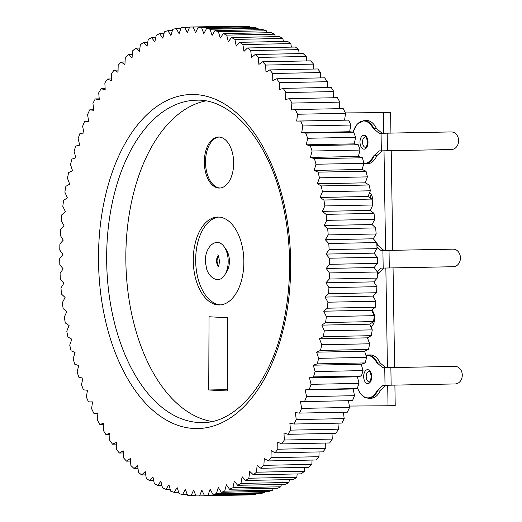 <?xml version="1.0" encoding="UTF-8"?>
<svg xmlns="http://www.w3.org/2000/svg" width="522" height="522" viewBox="0 0 522 522"><rect width="100%" height="100%" fill="white"/><g stroke="black" fill="none" stroke-linecap="round" stroke-linejoin="round"><path stroke-width="0.78" d="M349.335 406.057L388.022 405.764L387.702 385.269M387.422 367.697L385.856 268.047M385.582 250.475L384.016 150.825M383.742 133.26L383.422 112.713L345.388 113M371.814 310.127A8.796 5.057 88.9 0 1 374.672 319.079A8.796 5.057 88.9 0 1 370.835 326.563M369.615 192.625A8.796 5.057 88.9 0 1 372.604 203.684M394.893 385.138L395.213 405.62L388.022 405.764M390.932 133.123L390.613 112.569L383.422 112.713M390.613 112.569L345.349 112.915M373.361 324.084A8.796 5.057 88.9 0 1 372.532 322.283M372.754 312.476A8.796 5.057 88.9 0 1 373.113 311.725M370.144 197.916A8.796 5.057 88.9 0 1 371.272 194.51M394.619 367.566L393.053 267.916M392.772 250.345L391.213 150.695M218.398 256.093A6.107 3.51 -91.1 0 0 217.074 260.987A6.107 3.51 -91.1 0 0 218.594 265.907M217.191 242.417A18.609 10.701 -91.1 0 0 215.116 242.782C210.816 243.781 205.107 250.403 205.27 261.561L206.849 269.835C208.865 274.898 211.86 278.069 215.834 279.335A18.609 10.701 -91.1 0 0 228.166 262.625A18.609 10.701 -91.1 0 0 217.191 242.417M326.23 268.465L329.46 264.321A234.476 134.826 -91.1 0 0 329.375 258.214L326.035 254.083L329.101 249.594A234.476 134.826 -91.1 0 0 328.795 243.5L325.323 239.742L328.214 234.92A234.476 134.826 -91.1 0 0 327.692 228.864L324.09 225.478L326.798 220.343A234.476 134.826 -91.1 0 0 326.054 214.346L322.348 211.358L324.86 205.936A234.476 134.826 -91.1 0 0 323.908 200.017L320.097 197.44L322.407 191.744A234.476 134.826 -91.1 0 0 321.245 185.936L317.356 183.77L319.451 177.826A234.476 134.826 -91.1 0 0 318.081 172.149L314.133 170.413L316.006 164.241A234.476 134.826 -91.1 0 0 314.433 158.714L310.433 157.409L312.078 151.034A234.476 134.826 -91.1 0 0 310.309 145.684L306.277 144.816L307.68 138.265A234.476 134.826 -91.1 0 0 305.729 133.117L301.677 132.686L302.845 125.985A234.476 134.826 -91.1 0 0 300.711 121.052L296.659 121.065L297.579 114.24A234.476 134.826 -91.1 0 0 295.276 109.542L291.237 109.998L291.909 103.075A234.476 134.826 -91.1 0 0 289.442 98.625L285.436 99.526L285.854 92.538A234.476 134.826 -91.1 0 0 283.237 88.362L279.277 89.693L279.44 82.659A234.476 134.826 -91.1 0 0 276.68 78.776L272.778 80.538L272.686 73.491A234.476 134.826 -91.1 0 0 269.796 69.909L265.972 72.101L265.626 65.067A234.476 134.826 -91.1 0 0 262.618 61.798L258.886 64.408L258.286 57.42A234.476 134.826 -91.1 0 0 255.167 54.477L251.545 57.492L250.697 50.575A234.476 134.826 -91.1 0 0 247.487 47.978L243.983 51.384L242.887 44.559A234.476 134.826 -91.1 0 0 239.591 42.315L236.225 46.106L234.88 39.404A234.476 134.826 -91.1 0 0 231.514 37.519L228.297 41.675L226.718 35.124A234.476 134.826 -91.1 0 0 223.299 33.61L220.238 38.113L218.431 31.731A234.476 134.826 -91.1 0 0 214.966 30.596L212.082 35.431L210.046 29.252A234.476 134.826 -91.1 0 0 206.555 28.495L203.854 33.643L201.603 27.692A234.476 134.826 -91.1 0 0 198.092 27.314L195.593 32.749L193.133 27.046A234.476 134.826 -91.1 0 0 189.969 27.046A234.476 134.826 -91.1 0 0 189.623 27.053L187.32 32.762L184.671 27.333A234.476 134.826 -91.1 0 0 181.167 27.718L179.085 33.676L176.24 28.54A234.476 134.826 -91.1 0 0 172.769 29.31L170.903 35.489L167.888 30.667A234.476 134.826 -91.1 0 0 164.456 31.816L162.818 38.197L159.641 33.702A234.476 134.826 -91.1 0 0 156.261 35.228L154.864 41.786L151.53 37.643A234.476 134.826 -91.1 0 0 148.215 39.535L147.06 46.236L143.589 42.458A234.476 134.826 -91.1 0 0 140.353 44.716L139.446 51.541L135.85 48.148A234.476 134.826 -91.1 0 0 132.705 50.751L132.046 57.674L128.34 54.673A234.476 134.826 -91.1 0 0 125.306 57.616L124.895 64.611L121.097 62.014A234.476 134.826 -91.1 0 0 118.174 65.289L118.024 72.323L114.142 70.144A234.476 134.826 -91.1 0 0 111.349 73.739L111.447 80.786L107.499 79.031A234.476 134.826 -91.1 0 0 104.85 82.926L105.203 89.954L101.203 88.636A234.476 134.826 -91.1 0 0 98.704 92.818L99.31 99.806L95.278 98.919A234.476 134.826 -91.1 0 0 92.936 103.376L93.797 110.292L89.745 109.848A234.476 134.826 -91.1 0 0 87.572 114.559L88.675 121.378L84.623 121.378A234.476 134.826 -91.1 0 0 82.626 126.317L83.977 133.019L79.938 133.456A234.476 134.826 -91.1 0 0 78.124 138.617L79.709 145.162L75.703 146.043A234.476 134.826 -91.1 0 0 74.085 151.393L75.899 157.761L71.938 159.079A234.476 134.826 -91.1 0 0 70.516 164.606L72.558 170.779L68.656 172.528A234.476 134.826 -91.1 0 0 67.442 178.204L69.7 184.149L65.87 186.321A234.476 134.826 -91.1 0 0 64.865 192.129L67.331 197.825L63.599 200.415A234.476 134.826 -91.1 0 0 62.803 206.327L65.465 211.749L61.837 214.744A234.476 134.826 -91.1 0 0 61.263 220.747L64.108 225.869L60.604 229.262A234.476 134.826 -91.1 0 0 60.245 235.324L63.266 240.133L59.899 243.911A234.476 134.826 -91.1 0 0 59.762 250.005L62.947 254.482L59.723 258.625A234.476 134.826 -91.1 0 0 59.808 264.732L63.142 268.863L60.082 273.352A234.476 134.826 -91.1 0 0 60.382 279.44L63.86 283.205L60.97 288.027A234.476 134.826 -91.1 0 0 61.492 294.082L65.093 297.468L62.386 302.603A234.476 134.826 -91.1 0 0 63.123 308.6L66.836 311.582L64.323 317.011A234.476 134.826 -91.1 0 0 65.276 322.922L69.08 325.506L66.77 331.202A234.476 134.826 -91.1 0 0 67.938 337.01L71.821 339.176L69.726 345.12A234.476 134.826 -91.1 0 0 71.096 350.797L75.051 352.533L73.178 358.705A234.476 134.826 -91.1 0 0 74.75 364.232L78.75 365.537L77.106 371.912A234.476 134.826 -91.1 0 0 78.868 377.262L82.907 378.13L81.497 384.681A234.476 134.826 -91.1 0 0 83.448 389.83L87.5 390.26L86.332 396.961A234.476 134.826 -91.1 0 0 88.466 401.894L92.518 401.881L91.598 408.706A234.476 134.826 -91.1 0 0 93.901 413.404L97.94 412.948L97.275 419.871A234.476 134.826 -91.1 0 0 99.735 424.321L103.747 423.42L103.33 430.409A234.476 134.826 -91.1 0 0 105.946 434.585L109.907 433.253L109.744 440.287A234.476 134.826 -91.1 0 0 112.504 444.17L116.406 442.408L116.497 449.455A234.476 134.826 -91.1 0 0 119.388 453.037L123.205 450.845L123.551 457.879A234.476 134.826 -91.1 0 0 126.565 461.148L130.291 458.538L130.891 465.526A234.476 134.826 -91.1 0 0 134.01 468.462L137.632 465.454L138.487 472.371A234.476 134.826 -91.1 0 0 141.697 474.968L145.201 471.562L146.297 478.387A234.476 134.826 -91.1 0 0 149.592 480.632L152.959 476.84L154.297 483.542A234.476 134.826 -91.1 0 0 157.664 485.427L160.88 481.271L162.459 487.822A234.476 134.826 -91.1 0 0 165.885 489.336L168.939 484.834L170.746 491.209A234.476 134.826 -91.1 0 0 174.211 492.35L177.102 487.515L179.131 493.695A234.476 134.826 -91.1 0 0 182.628 494.451L185.323 489.303L187.574 495.254A234.476 134.826 -91.1 0 0 191.085 495.632L193.59 490.197L196.044 495.9A234.476 134.826 -91.1 0 0 199.215 495.9A234.476 134.826 -91.1 0 0 199.561 495.893L201.857 490.184L204.513 495.613A234.476 134.826 -91.1 0 0 208.01 495.228L210.098 489.271L212.937 494.406A234.476 134.826 -91.1 0 0 216.415 493.636L218.274 487.457L221.295 492.279A234.476 134.826 -91.1 0 0 224.728 491.13L226.359 484.749L229.543 489.244A234.476 134.826 -91.1 0 0 232.923 487.718L234.319 481.16L237.654 485.303A234.476 134.826 -91.1 0 0 240.968 483.411L242.123 476.71L245.594 480.481A234.476 134.826 -91.1 0 0 248.824 478.23L249.738 471.405L253.333 474.798A234.476 134.826 -91.1 0 0 256.472 472.195L257.131 465.272L260.837 468.273A234.476 134.826 -91.1 0 0 263.878 465.33L264.282 458.336L268.086 460.933A234.476 134.826 -91.1 0 0 271.003 457.657L271.159 450.623L275.042 452.802A234.476 134.826 -91.1 0 0 277.834 449.207L277.73 442.16L281.678 443.915A234.476 134.826 -91.1 0 0 284.333 440.02L283.975 432.986L287.974 434.311A234.476 134.826 -91.1 0 0 290.48 430.128L289.867 423.14L293.899 424.027A234.476 134.826 -91.1 0 0 296.242 419.571L295.387 412.654L299.439 413.098A234.476 134.826 -91.1 0 0 301.612 408.387L300.502 401.568L304.554 401.568A234.476 134.826 -91.1 0 0 306.551 396.629L305.207 389.927L309.246 389.49A234.476 134.826 -91.1 0 0 311.053 384.329L309.468 377.784L313.481 376.904A234.476 134.826 -91.1 0 0 315.099 371.553L313.278 365.185L317.245 363.867A234.476 134.826 -91.1 0 0 318.661 358.34L316.619 352.167L320.521 350.419A234.476 134.826 -91.1 0 0 321.741 344.742L319.484 338.798L323.307 336.625A234.476 134.826 -91.1 0 0 324.312 330.817L321.852 325.121L325.584 322.531A234.476 134.826 -91.1 0 0 326.374 316.619L323.712 311.197L327.34 308.195A234.476 134.826 -91.1 0 0 327.92 302.199L325.069 297.07L328.579 293.684A234.476 134.826 -91.1 0 0 328.932 287.622L325.911 282.807L329.284 279.035A234.476 134.826 -91.1 0 0 329.421 272.941L326.23 268.465L374.183 267.518L377.406 263.375A234.476 134.826 -91.1 0 0 377.321 257.268L373.987 253.137L326.035 254.083M329.46 264.321L377.406 263.375M329.421 272.941L377.367 271.995L374.183 267.518M329.284 279.035L377.23 278.089A234.476 134.826 -91.1 0 0 377.367 271.995M328.932 287.622L376.884 286.676L373.863 281.867L325.911 282.807M373.863 281.867L377.23 278.089M328.579 293.684L376.525 292.738A234.476 134.826 -91.1 0 0 376.884 286.676M327.92 302.199L375.866 301.253L373.021 296.131L325.069 297.07M373.021 296.131L376.525 292.738M327.34 308.195L375.292 307.256A234.476 134.826 -91.1 0 0 375.866 301.253M326.374 316.619L374.326 315.673L371.664 310.251L323.712 311.197M371.664 310.251L375.292 307.256M325.584 322.531L373.53 321.585A234.476 134.826 -91.1 0 0 374.326 315.673M324.312 330.817L372.264 329.871L369.798 324.175L321.852 325.121M369.798 324.175L373.53 321.585M323.307 336.625L371.259 335.679A234.476 134.826 -91.1 0 0 372.264 329.871M321.741 344.742L369.687 343.796L367.429 337.851L319.484 338.798M367.429 337.851L371.259 335.679M320.521 350.419L368.473 349.472A234.476 134.826 -91.1 0 0 369.687 343.796M318.661 358.34L366.614 357.394L364.571 351.221L316.619 352.167M364.571 351.221L368.473 349.472M317.245 363.867L365.191 362.921A234.476 134.826 -91.1 0 0 366.614 357.394M315.099 371.553L363.044 370.607L361.231 364.239L313.278 365.185M361.231 364.239L365.191 362.921M313.481 376.904L361.426 375.957A234.476 134.826 -91.1 0 0 363.044 370.607M311.053 384.329L359.006 383.383L357.42 376.838L309.468 377.784M357.42 376.838L361.426 375.957M309.246 389.49L357.192 388.544A234.476 134.826 -91.1 0 0 359.006 383.383M306.551 396.629L354.503 395.683L353.153 388.981L305.207 389.927M353.153 388.981L357.192 388.544M304.554 401.568L352.507 400.622A234.476 134.826 -91.1 0 0 354.503 395.683M301.612 408.387L349.557 407.441L348.468 400.7M299.439 413.098L347.384 412.152A234.476 134.826 -91.1 0 0 349.557 407.441M296.242 419.571L344.194 418.624L343.398 412.23M293.899 424.027L341.851 423.081A234.476 134.826 -91.1 0 0 344.194 418.624M290.48 430.128L338.426 429.182L337.904 423.159M287.974 434.311L335.927 433.364A234.476 134.826 -91.1 0 0 338.426 429.182M284.333 440.02L332.279 439.074L331.999 433.443M281.678 443.915L329.63 442.969A234.476 134.826 -91.1 0 0 332.279 439.074M277.834 449.207L325.78 448.261L325.708 443.047M275.042 452.802L322.988 451.856A234.476 134.826 -91.1 0 0 325.78 448.261M271.003 457.657L318.955 456.711L319.059 451.935M268.086 460.933L316.032 459.986A234.476 134.826 -91.1 0 0 318.955 456.711M263.878 465.33L311.823 464.384L312.078 460.065M260.837 468.273L308.789 467.327A234.476 134.826 -91.1 0 0 311.823 464.384M256.472 472.195L304.424 471.249L304.789 467.405M253.333 474.798L301.279 473.852A234.476 134.826 -91.1 0 0 304.424 471.249M248.824 478.23L296.777 477.284L297.22 473.937M245.594 480.481L293.54 479.542A234.476 134.826 -91.1 0 0 296.777 477.284M240.968 483.411L288.914 482.465L289.403 479.62M237.654 485.303L285.599 484.357A234.476 134.826 -91.1 0 0 288.914 482.465M232.923 487.718L280.869 486.772L281.365 484.442M229.543 489.244L277.489 488.298A234.476 134.826 -91.1 0 0 280.869 486.772M224.728 491.13L272.673 490.184L273.137 488.383M221.295 492.279L269.241 491.332A234.476 134.826 -91.1 0 0 272.673 490.184M216.415 493.636L264.36 492.69L264.745 491.424M212.937 494.406L260.889 493.46A234.476 134.826 -91.1 0 0 264.36 492.69M208.01 495.228L255.963 494.282L256.217 493.551M204.513 495.613L252.459 494.667A234.476 134.826 -91.1 0 0 255.963 494.282M199.561 495.893L247.578 494.765M199.215 495.9L247.16 494.954A234.476 134.826 -91.1 0 0 247.506 494.947M191.085 495.632L195.894 495.541M182.628 494.451L187.235 494.36M174.211 492.35L178.661 492.266M165.885 489.336L170.192 489.251M157.664 485.427L161.866 485.343M149.592 480.632L153.696 480.547M141.697 474.968L145.736 474.889M134.01 468.462L137.997 468.384M126.565 461.148L130.513 461.07M119.388 453.037L123.309 452.959M112.504 444.17L116.426 444.098M105.946 434.585L109.874 434.506M99.735 424.321L103.695 424.242M93.901 413.404L97.908 413.326M84.623 121.378L88.662 121.3M89.745 109.848L93.732 109.77M95.278 98.919L99.226 98.841M101.203 88.636L105.131 88.557M107.499 79.031L111.421 78.953M114.142 70.144L118.07 70.065M121.097 62.014L125.052 61.935M128.34 54.673L132.34 54.595M135.85 48.148L139.909 48.063M143.589 42.458L147.726 42.38M151.53 37.643L155.765 37.558M159.641 33.702L163.993 33.617M167.888 30.667L172.384 30.576M176.24 28.54L180.912 28.449M184.671 27.333L189.551 27.235M193.133 27.046L241.086 26.1A234.476 134.826 -91.1 0 0 237.915 26.1L189.969 27.046M241.236 26.459L241.086 26.1M198.092 27.314L246.045 26.368A234.476 134.826 -91.1 0 1 249.555 26.746L201.603 27.692M249.894 27.64L249.555 26.746M206.555 28.495L254.501 27.549A234.476 134.826 -91.1 0 1 257.998 28.305L210.046 29.252M258.468 29.734L257.998 28.305M214.966 30.596L262.918 29.65A234.476 134.826 -91.1 0 1 266.383 30.791L218.431 31.731M266.938 32.749L266.383 30.791M223.299 33.61L271.244 32.664A234.476 134.826 -91.1 0 1 274.67 34.178L226.718 35.124M275.264 36.657L274.67 34.178M231.514 37.519L279.466 36.573A234.476 134.826 -91.1 0 1 282.833 38.458L234.88 39.404M283.433 41.453L282.833 38.458M239.591 42.315L287.537 41.368A234.476 134.826 -91.1 0 1 290.832 43.613L242.887 44.559M291.393 47.111L290.832 43.613M247.487 47.978L295.432 47.032A234.476 134.826 -91.1 0 1 298.643 49.629L250.697 50.575M299.132 53.616L298.643 49.629M255.167 54.477L303.119 53.538A234.476 134.826 -91.1 0 1 306.238 56.474L258.286 57.42M306.616 60.93L306.238 56.474M262.618 61.798L310.564 60.852A234.476 134.826 -91.1 0 1 313.578 64.121L265.626 65.067M313.82 69.041L313.578 64.121M269.796 69.909L317.741 68.963A234.476 134.826 -91.1 0 1 320.632 72.545L272.686 73.491M320.704 77.902L320.632 72.545M276.68 78.776L324.625 77.83A234.476 134.826 -91.1 0 1 327.385 81.713L279.44 82.659M327.255 87.494L327.385 81.713M283.237 88.362L331.183 87.415A234.476 134.826 -91.1 0 1 333.799 91.591L285.854 92.538M333.434 97.758L333.799 91.591M289.442 98.625L337.395 97.679A234.476 134.826 -91.1 0 1 339.855 102.129L291.909 103.075M339.222 108.674L339.855 102.129M295.276 109.542L343.228 108.596A234.476 134.826 -91.1 0 1 345.531 113.294L297.579 114.24M300.711 121.052L348.663 120.106L296.659 121.065M344.611 120.119L345.531 113.294M302.845 125.985L350.797 125.039A234.476 134.826 -91.1 0 0 348.663 120.106M305.729 133.117L353.681 132.17L349.629 131.74L301.677 132.686M349.629 131.74L350.797 125.039M307.68 138.265L355.632 137.319A234.476 134.826 -91.1 0 0 353.681 132.17M310.309 145.684L358.262 144.738L354.223 143.87L306.277 144.816M354.223 143.87L355.632 137.319M312.078 151.034L360.023 150.088A234.476 134.826 -91.1 0 0 358.262 144.738M314.433 158.714L362.379 157.768L358.379 156.463L310.433 157.409M358.379 156.463L360.023 150.088M316.006 164.241L363.951 163.295A234.476 134.826 -91.1 0 0 362.379 157.768M318.081 172.149L366.033 171.203L362.079 169.467L314.133 170.413M362.079 169.467L363.951 163.295M319.451 177.826L367.403 176.88A234.476 134.826 -91.1 0 0 366.033 171.203M321.245 185.936L369.191 184.99L365.309 182.824L317.356 183.77M365.309 182.824L367.403 176.88M322.407 191.744L370.359 190.798A234.476 134.826 -91.1 0 0 369.191 184.99M323.908 200.017L371.853 199.078L368.049 196.494L320.097 197.44M368.049 196.494L370.359 190.798M324.86 205.936L372.806 204.989A234.476 134.826 -91.1 0 0 371.853 199.078M326.054 214.346L374.006 213.4L370.294 210.418L322.348 211.358M370.294 210.418L372.806 204.989M326.798 220.343L374.744 219.397A234.476 134.826 -91.1 0 0 374.006 213.4M327.692 228.864L375.638 227.918L372.036 224.532L324.09 225.478M372.036 224.532L374.744 219.397M328.214 234.92L376.16 233.973A234.476 134.826 -91.1 0 0 375.638 227.918M328.795 243.5L376.747 242.56L373.269 238.795L325.323 239.742M373.269 238.795L376.16 233.973M329.101 249.594L377.047 248.648A234.476 134.826 -91.1 0 0 376.747 242.56M373.987 253.137L377.047 248.648M329.375 258.214L377.321 257.268M205.629 100.922A161.2 92.688 -91.1 0 0 125.841 256.08A161.2 92.688 -91.1 0 0 211.952 421.463M208.728 389.986L209.048 316.756L227.592 317.741L227.272 390.971L208.728 389.986L227.279 389.621M225.713 273.247A14.655 8.424 -91.1 0 0 225.223 248.479M193.277 259.656A43.965 25.278 -91.1 0 0 219.429 304.952A43.965 25.278 -91.1 0 0 243.839 260.504A43.965 25.278 -91.1 0 0 217.7 217.048A43.965 25.278 -91.1 0 0 193.277 259.656M204.317 161.768A25.519 14.675 -91.1 0 0 219.501 188.064A25.519 14.675 -91.1 0 0 233.667 162.257A25.519 14.675 -91.1 0 0 218.49 137.032A25.519 14.675 -91.1 0 0 204.317 161.768M218.894 217.074A43.965 25.278 -91.1 0 0 195.672 259.61A43.965 25.278 -91.1 0 0 220.63 304.881M219.09 137.045A25.519 14.675 -91.1 0 0 205.518 161.742A25.519 14.675 -91.1 0 0 220.095 188.024M386.848 367.677L385.784 367.684L380.147 362.973L377.55 363.025L376.649 362.568L382.835 367.742L384.747 367.729L385.021 385.301L383.115 385.314L377.086 390.58L377.98 390.104L380.571 390.051L386.019 385.288M385.021 385.301L455.23 383.944A8.783 7.191 89.6 0 0 462.277 375.064A8.783 7.191 89.6 0 0 455.027 366.372A8.783 7.191 89.6 0 0 454.956 366.379L394.619 367.527M384.747 367.729L454.956 366.379M382.835 367.742L385.784 367.684M380.147 362.973A21.663 12.456 -91.1 0 0 370.209 354.927L365.889 355.214M357.4 387.963L360.245 393.418L363.41 396.629L364.819 397.464L368.467 398.299L371.064 398.247A21.663 12.456 -91.1 0 0 380.571 390.051M376.982 247.167L380.995 250.527L382.9 250.508L383.181 268.08L381.275 268.093L377.158 271.694M383.181 268.08L453.39 266.722A8.783 7.191 89.6 0 0 460.437 257.842A8.783 7.191 89.6 0 0 453.181 249.157A8.783 7.191 89.6 0 0 453.109 249.157L392.772 250.306M382.9 250.508L453.109 249.157M377.354 272.862L378.731 272.83L384.179 268.067M385.001 250.456L380.995 250.527M376.917 245.784L378.306 245.751L383.938 250.469M378.306 245.751A21.663 12.456 -91.1 0 0 376.773 243.056M377.302 275.531A21.663 12.456 -91.1 0 0 378.731 272.83M383.161 133.24L382.097 133.247L376.46 128.536L373.869 128.588L372.969 128.131L379.155 133.306L381.06 133.293L381.341 150.858L379.429 150.871L373.406 156.143L374.294 155.667L376.891 155.615L382.339 150.851M381.341 150.858L451.543 149.507A8.783 7.191 89.6 0 0 458.597 140.62A8.783 7.191 89.6 0 0 451.341 131.935A8.783 7.191 89.6 0 0 451.269 131.935L390.932 133.084M381.06 133.293L451.269 131.935M379.155 133.306L382.097 133.247M376.46 128.536A21.663 12.456 -91.1 0 0 366.522 120.484L363.932 120.536L357.146 124.105L353.035 132.099M363.795 163.81L367.377 163.81A21.663 12.456 -91.1 0 0 376.891 155.615M218.235 255.767A5.944 3.419 -91.1 0 0 216.539 261A5.944 3.419 -91.1 0 0 218.444 266.24M98.495 256.374A167.06 96.061 -91.1 0 0 242.006 408.615A167.06 96.061 -91.1 0 0 243.272 119.427A167.06 96.061 -91.1 0 0 98.495 256.374M106.658 256.459A161.2 92.688 -91.1 0 0 202.562 422.546C235.461 423.277 270.866 383.429 283.577 322.642C292.522 279.688 291.511 237.06 280.542 194.752C265.137 135.629 228.649 98.247 196.207 100.211A161.2 92.688 -91.1 0 0 106.658 256.459M376.649 362.568A21.239 12.215 -91.1 0 0 366 355.554M357.453 387.82A21.239 12.215 -91.1 0 0 377.086 390.58M367.579 369.667A6.975 4.013 -91.1 0 0 364.271 380.16A6.975 4.013 -91.1 0 0 371.22 380.107A6.975 4.013 -91.1 0 0 367.579 369.667M390.867 367.638L391.148 385.21M377.55 363.025A21.663 12.456 -91.1 0 0 367.612 354.98M368.467 398.299A21.663 12.456 -91.1 0 0 377.98 390.104M369.25 381.784A5.168 2.969 -91.1 0 0 369.276 381.784C369.654 382.913 370.352 381.151 371.37 376.493C370.111 371.964 369.348 370.287 369.074 371.449A5.168 2.969 -91.1 0 0 369.067 371.449A5.168 2.969 -91.1 0 0 366.203 376.656A5.168 2.969 -91.1 0 0 369.25 381.784M389.027 250.423L389.301 267.988M372.969 128.131A21.239 12.215 -91.1 0 0 353.126 132.112M363.912 163.432A21.239 12.215 -91.1 0 0 373.406 156.143M363.899 135.231A6.975 4.013 -91.1 0 0 360.585 145.723A6.975 4.013 -91.1 0 0 367.534 145.664A6.975 4.013 -91.1 0 0 363.899 135.231M387.187 133.201L387.461 150.767M373.869 128.588A21.663 12.456 -91.1 0 0 363.932 120.536M364.787 163.862A21.663 12.456 -91.1 0 0 374.294 155.667M365.57 147.341A5.168 2.969 -91.1 0 0 365.589 147.341C365.968 148.476 366.666 146.708 367.69 142.049C366.431 137.527 365.668 135.844 365.393 137.012A5.168 2.969 -91.1 0 0 365.387 137.012A5.168 2.969 -91.1 0 0 362.516 142.219A5.168 2.969 -91.1 0 0 365.57 147.341M217.863 267.12C218.672 266.442 219.194 264.38 219.423 260.935C218.822 256.922 218.222 254.919 217.622 254.912M228.186 253.692L227.227 253.712M228.466 267.923L227.507 267.943M451.654 366.398L455.027 366.372M449.814 249.183L453.181 249.157M447.974 131.962L451.341 131.935"/></g></svg>

